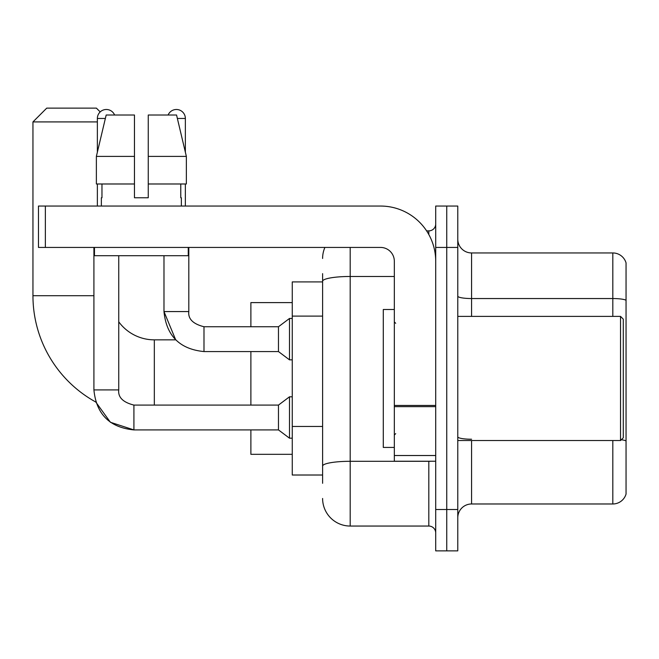 <?xml version="1.0" encoding="UTF-8"?>
<svg xmlns="http://www.w3.org/2000/svg" width="659" height="659" viewBox="0 0 659 659"><rect width="100%" height="100%" fill="white"/><g stroke="black" fill="none" stroke-linecap="round" stroke-linejoin="round"><path stroke-width="0.99" d="M322.605 307.835L322.605 273.642L322.605 281.912L292.258 281.912L292.258 475.015L322.605 475.015M322.605 483.294L322.605 273.642M435.706 509.498L435.706 550.875L446.744 550.875L446.744 509.498L446.744 550.875L457.774 550.875L457.774 509.498L446.744 509.498L446.744 247.43L446.744 509.498L435.706 509.498L435.706 247.43L446.744 247.43L446.744 206.053L446.744 247.43L457.774 247.43L457.774 509.498M457.774 247.43L457.774 206.053L435.706 206.053L435.706 247.43M350.193 247.43L350.193 526.047L428.811 526.047L428.811 461.226M426.612 230.881L428.811 230.881A6.895 6.895 0 0 0 435.706 223.986M322.605 470.88L322.605 434.726M435.706 532.95A6.895 6.895 0 0 0 428.811 526.047M322.605 258.468A27.587 27.587 0 0 1 324.903 247.43M350.193 526.047A27.587 27.587 0 0 1 322.605 498.468M457.774 517.776A13.79 13.79 0 0 1 471.572 503.978L612.812 503.978L612.812 440.533M626.05 262.883A13.79 13.79 0 0 0 612.812 252.949A13.79 13.79 0 0 1 626.05 262.883L626.05 494.052A13.79 13.79 0 0 1 612.812 503.978M621.33 439.742A13.79 2.397 180 0 1 626.05 440.953L626.05 300.265A13.79 2.397 180 0 0 612.812 298.543L612.812 252.949L471.572 252.949A13.79 13.79 0 0 1 457.774 239.159A13.79 13.79 0 0 0 471.572 252.949L471.572 316.394M148.259 197.774L134.469 197.774L148.259 197.774L134.469 197.774L148.259 197.774L148.259 115.02L176.554 115.02L186.357 156.397L186.357 183.985L148.259 183.985M168.119 115.02A8.962 8.962 0 0 1 185.36 118.463L185.36 152.196L186.357 156.397L148.259 156.397M133.917 405.112L133.917 429.915L110.391 422.262L95.802 402.039A121.38 121.38 0 0 1 32.95 295.71L32.95 121.915L46.74 108.125L96.395 108.125L100.201 111.923M154.33 405.087L154.33 339.846A44.137 44.137 0 0 1 118.744 321.814M97.367 121.915L32.95 121.915M250.881 351.568L250.881 405.087M250.881 429.915L250.881 454.323L292.258 454.323M292.258 302.605L250.881 302.605L250.881 326.74M97.367 152.196L97.367 118.463A8.962 8.962 0 0 1 114.608 115.02M93.916 389.914C96.313 414.182 109.649 427.518 133.917 429.915C109.649 427.518 96.313 414.182 93.916 389.914L118.744 389.914C117.912 397.27 122.969 402.328 133.917 405.087L278.469 405.087L278.469 429.915L133.917 429.915L110.391 422.262L95.802 402.039L110.391 422.262L133.917 429.915C109.649 427.518 96.313 414.182 93.916 389.914L93.916 247.43M278.469 405.087L289.499 396.809L289.499 438.186L292.258 438.186M118.744 389.914C117.912 397.27 122.969 402.328 133.917 405.087C122.969 402.328 117.912 397.27 118.744 389.914L118.744 255.708M97.367 183.985L97.367 206.053M163.984 255.708L163.984 311.567C166.381 335.835 179.718 349.171 203.985 351.568C179.718 349.171 166.381 335.835 163.984 311.567L175.689 339.846L163.984 311.567L188.812 311.567C187.98 318.923 193.038 323.981 203.985 326.74L278.469 326.74L278.469 351.568L203.985 351.568L203.985 326.765M278.469 326.74L289.499 318.462L289.499 359.847L292.258 359.847M185.36 183.985L185.36 206.053M435.706 461.226L394.329 461.226L394.329 405.45L435.706 405.45M435.706 261.228A55.175 55.175 0 0 0 380.531 206.053L45.364 206.053L45.364 247.43L380.531 247.43A13.79 13.79 0 0 1 394.329 261.228L394.329 405.45M45.364 247.43L38.469 247.43L38.469 206.053L45.364 206.053M134.469 156.397L134.469 183.985L134.469 156.397L96.371 156.397L106.173 115.02L134.469 115.02L134.469 197.774M101.362 197.774L101.964 197.774L101.362 197.774L101.362 206.053M181.365 197.774L180.764 197.774L181.365 197.774L181.365 206.053M180.764 183.985L180.764 197.774M101.964 197.774L101.964 183.985M94.468 247.43L94.468 255.708L188.26 255.708L188.26 247.43M134.469 183.985L96.371 183.985L96.371 156.397L106.173 115.02M186.357 183.985L186.357 156.397L176.554 115.02M620.531 316.394L623.29 319.154L623.29 437.774L620.531 440.533L620.531 316.394L457.774 316.394M394.329 309.499L383.291 309.499L383.291 447.428L394.329 447.428M322.605 316.106L292.258 316.106M322.605 426.455L292.258 426.455M431.208 461.226A6.895 1.194 0 0 1 428.811 461.3L350.193 461.3A27.587 4.794 180 0 0 322.605 466.086M322.605 281.261A27.587 4.794 180 0 1 350.193 276.475L394.329 276.475M428.811 234.513L428.811 230.881M471.572 440.533L471.572 503.978M612.812 316.394L612.812 298.543L471.572 298.543A13.79 2.397 0 0 1 457.774 296.146M471.572 439.232A13.79 2.397 0 0 1 457.774 436.835M32.95 295.71L93.916 295.71M97.367 118.463L105.349 118.463M203.985 326.74C193.038 323.981 187.98 318.923 188.812 311.567L188.787 311.567C187.98 318.923 193.038 323.981 203.985 326.74C193.038 323.981 187.98 318.923 188.812 311.567L188.812 247.43M177.378 118.463L185.36 118.463M435.706 406.644L394.329 406.644M394.329 455.526L435.706 455.526M175.689 339.846L154.33 339.846M278.469 429.915L289.499 438.186M289.499 396.809L292.258 396.809M278.469 351.568L289.499 359.847M289.499 318.462L292.258 318.462M457.774 440.533L620.531 440.533M395.705 323.297L394.329 321.913M395.705 433.638L394.329 435.014"/></g></svg>
